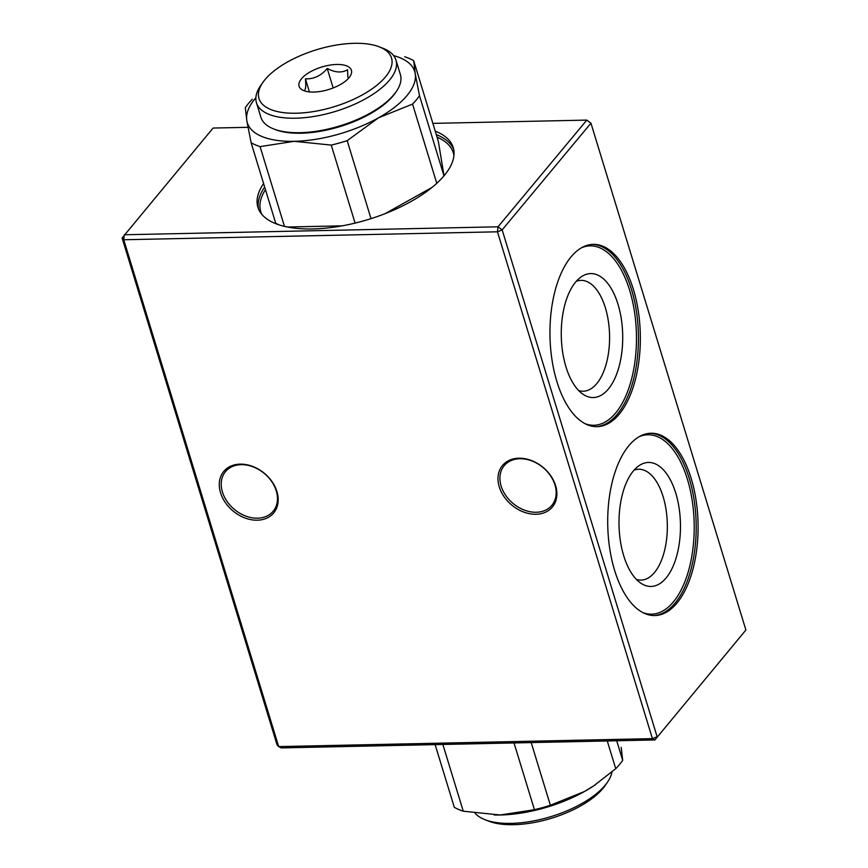 <?xml version="1.0" encoding="UTF-8"?>
<svg xmlns="http://www.w3.org/2000/svg" width="868" height="868" viewBox="0 0 868 868"><rect width="100%" height="100%" fill="white"/><g stroke="black" fill="none" stroke-linecap="round" stroke-linejoin="round"><path stroke-width="1.3" d="M611.918 772.043A72.934 31.389 163 0 1 611.734 772.987A72.934 31.389 163 0 1 607.481 782.155A72.934 31.389 163 0 1 550.974 816.604A72.934 31.389 163 0 1 484.854 819.642A72.934 31.389 163 0 1 475.132 813.305M607.481 782.155L605.159 785.518A69.288 29.816 163 0 1 551.473 818.253A69.288 29.816 163 0 1 488.673 821.139L484.854 819.642M514.03 742.943L534.438 809.703A96.641 41.588 -17 0 0 550.366 805.265L584.446 791.518L593.658 785.898L615.737 768.69A96.641 41.588 -17 0 0 622.692 760.346L616.703 740.762M615.737 768.69L607.264 740.957M550.366 805.265L531.205 742.585M435.128 744.625L454.3 807.305A96.641 41.588 -17 0 0 463.273 811.211L442.864 744.462M534.438 809.703L500.25 814.998L463.273 811.211M622.692 760.346L621.184 747.359M494.174 814.987A87.527 37.671 -17 0 0 498.872 815.019A87.527 37.671 -17 0 0 500.25 814.998A87.527 37.671 -17 0 0 584.446 791.518A87.527 37.671 -17 0 0 593.278 786.158A87.527 37.671 -17 0 0 595.6 784.596M745.894 630.016L654.906 739.948L745.894 630.016L590.945 123.18L502.16 229.89L657.119 736.737L652.421 738.635L497.462 231.799L123.744 239.752L278.693 746.599L277.055 744.82L122.106 237.984L123.744 239.752L124.308 234.761L498.026 226.808L586.811 120.099L432.872 123.375M654.906 739.948L281.189 747.901L278.693 746.599L652.421 738.635L654.906 739.948M691.167 478.398A91.173 45.169 -91.2 0 1 654.841 615.553A91.173 45.169 -91.2 0 1 607.741 525.357A91.173 45.169 -91.2 0 1 650.957 433.24A91.173 45.169 -91.2 0 1 691.167 478.398M633.423 289.511A91.173 45.169 -91.2 0 1 597.097 426.665A91.173 45.169 -91.2 0 1 549.986 336.469A91.173 45.169 -91.2 0 1 593.213 244.364A91.173 45.169 -91.2 0 1 633.423 289.511M435.237 131.144A102.109 43.942 163 0 1 453.215 147.582A102.109 43.942 163 0 1 444.242 175.542A102.109 43.942 163 0 1 339.898 226.244A102.109 43.942 163 0 1 257.904 207.289A102.109 43.942 163 0 1 263.612 183.615M248.009 127.314L213.094 128.052L122.106 237.984M497.462 231.799L502.16 229.89L498.026 226.808L497.462 231.799M590.945 123.18L586.811 120.099L590.945 123.18M444.025 175.792L438.297 141.148L413.7 60.695L415.208 73.672A87.527 37.671 163 0 1 378.481 117.831A87.527 37.671 163 0 1 294.274 141.31A87.527 37.671 163 0 1 246.816 120.641A87.527 37.671 163 0 1 255.876 97.748M385.088 213.669L432.069 187.39M287.395 227.015L342.198 225.843M278.845 224.79A96.641 41.588 163 0 1 275.709 223.163L251.112 142.71L246.816 120.641L245.308 107.654A96.641 41.588 163 0 1 252.262 99.31M565.969 366.86A61.997 30.716 -91.2 0 1 580.627 277.272A61.997 30.716 -91.2 0 1 622.692 334.929A61.997 30.716 -91.2 0 1 583.122 394.322A61.997 30.716 -91.2 0 1 565.969 366.86M578.63 390.513A55.433 27.461 88.8 0 0 583.296 391.208A55.433 27.461 88.8 0 0 596.739 383.645A55.433 27.461 88.8 0 0 605.376 307.825A55.433 27.461 88.8 0 0 580.931 280.364A55.433 27.461 88.8 0 0 576.309 281.265M623.712 555.748A61.997 30.716 -91.2 0 1 638.371 466.149A61.997 30.716 -91.2 0 1 680.447 523.805A61.997 30.716 -91.2 0 1 640.866 583.209A61.997 30.716 -91.2 0 1 623.712 555.748M636.385 579.401A55.433 27.461 88.8 0 0 641.04 580.095A55.433 27.461 88.8 0 0 654.494 572.522A55.433 27.461 88.8 0 0 663.13 496.713A55.433 27.461 88.8 0 0 638.685 469.252A55.433 27.461 88.8 0 0 634.052 470.152M276.263 490.854A30.998 23.393 -140.2 0 0 241.152 464.673A30.998 23.393 -140.2 0 0 225.506 471.606A30.998 23.393 -140.2 0 0 234.382 509.407A30.998 23.393 -140.2 0 0 273.17 511.252A30.998 23.393 -140.2 0 0 276.263 490.854M240.154 464.141A32.452 24.488 39.8 0 1 277.424 505.653A32.452 24.488 39.8 0 1 228.599 506.695A32.452 24.488 39.8 0 1 240.154 464.141M554.967 484.919A30.998 23.393 -140.2 0 0 519.867 458.738A30.998 23.393 -140.2 0 0 504.21 465.671A30.998 23.393 -140.2 0 0 513.086 503.473A30.998 23.393 -140.2 0 0 551.874 505.317A30.998 23.393 -140.2 0 0 554.967 484.919M518.869 458.217A32.452 24.488 39.8 0 1 556.128 499.718A32.452 24.488 39.8 0 1 507.303 500.76A32.452 24.488 39.8 0 1 518.869 458.217M395.96 60.087L400.387 74.572A72.934 31.389 163 0 1 396.318 91.465L395.396 92.811A71.48 30.76 163 0 1 340.006 126.576A71.48 30.76 163 0 1 275.221 129.549L273.691 128.952A72.934 31.389 163 0 1 260.877 117.223L256.451 102.739A72.934 31.389 -17 0 0 322.093 114.912A72.934 31.389 -17 0 0 395.96 60.087A72.934 31.389 -17 0 0 383.146 48.358L379.327 46.861A69.288 29.816 -17 0 0 316.527 49.747A69.288 29.816 -17 0 0 262.841 82.482A69.288 29.816 -17 0 0 321.344 110.084A69.288 29.816 -17 0 0 383.873 78.749A69.288 29.816 -17 0 0 379.327 46.861M393.638 55.628A87.527 37.671 163 0 1 415.208 73.672L419.504 95.74A96.641 41.588 163 0 1 412.55 104.095L378.481 117.831L347.178 140.659A96.641 41.588 163 0 1 331.25 145.097L355.099 223.109M404.727 56.789A96.641 41.588 163 0 1 413.7 60.695M251.112 142.71A96.641 41.588 163 0 0 260.085 146.616L294.274 141.31L331.25 145.097M260.085 146.616L284.465 226.374M412.55 104.095L436.778 183.322M347.178 140.659L371.016 218.649M419.504 95.74L443.993 175.846M262.841 82.482L260.519 85.845A72.934 31.389 -17 0 0 256.451 102.739M396.318 91.465A72.934 31.389 163 0 1 339.811 125.914A72.934 31.389 163 0 1 273.691 128.952M333.171 87.961L327.214 68.463C335.222 72.673 342.014 73.086 347.569 69.679L347.851 77.339M327.214 68.463C321.182 75.7 313.923 79.162 305.438 78.858C306.122 86.529 305.644 90.391 304.006 90.456M309.42 91.91L305.438 78.858M323.699 90.825A27.353 11.772 163 0 1 303.887 90.663A27.353 11.772 163 0 1 321.8 67.01A27.353 11.772 163 0 1 349.88 76.601A27.353 11.772 163 0 1 323.699 90.825M437.081 137.155A100.655 43.324 163 0 1 453.921 155.741M261.886 214.45A100.655 43.324 163 0 1 265.456 189.625M258.523 208.993A102.109 43.942 163 0 1 264.675 187.076M436.3 134.605A102.109 43.942 163 0 1 453.66 149.329M581.473 247.781A89.719 44.452 -91.2 0 1 636.428 334.636A89.719 44.452 -91.2 0 1 585.216 423.747M592.269 244.396A91.173 45.169 -91.2 0 1 631.524 289.554A91.173 45.169 -91.2 0 1 596.142 426.665M639.228 436.669A89.719 44.452 -91.2 0 1 694.172 523.523A89.719 44.452 -91.2 0 1 642.971 612.634M650.013 433.284A91.173 45.169 -91.2 0 1 689.268 478.442A91.173 45.169 -91.2 0 1 653.886 615.553"/></g></svg>
